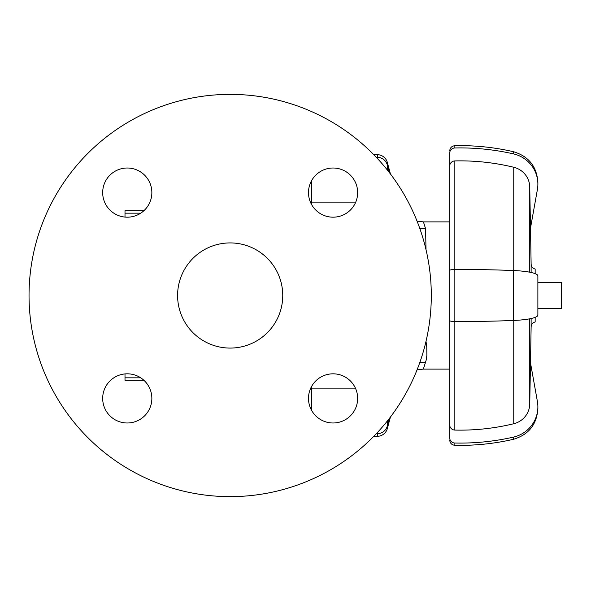 <?xml version="1.0" encoding="UTF-8"?>
<svg xmlns="http://www.w3.org/2000/svg" width="591" height="591" viewBox="0 0 591 591"><rect width="100%" height="100%" fill="white"/><g stroke="black" fill="none" stroke-linecap="round" stroke-linejoin="round"><path stroke-width="0.89" d="M125.004 373.926L125.004 380.294L143.894 380.294M143.894 210.706L125.004 210.706L125.004 217.074M423.503 368.695L426.229 359.941L426.872 355.376L426.754 347.057L426.022 341.288M423.429 221.891L423.503 222.305M426.022 249.712L425.564 228.658L423.437 221.884L417.032 221.093M423.437 369.116L449.707 369.116L449.707 221.884L423.104 221.884M535.158 273.64L535.158 269.06C532.676 268.307 531.331 266.63 531.124 264.044L530.496 228.089M531.124 318.519L531.124 326.956C531.331 324.37 532.676 322.693 535.158 321.94L535.158 317.36A31.552 5.482 -0 0 0 537.876 315.136A31.552 5.482 0 0 1 513.416 320.47L513.416 270.53A236.629 41.089 180 0 0 454.848 269.489A5.26 0.916 180 0 0 449.707 270.397L449.707 320.603A5.26 0.916 0 0 0 454.848 321.511A236.629 41.089 0 0 0 513.416 320.47M537.876 308.642L561.45 308.642L561.45 282.358L537.876 282.358M449.707 369.116L449.707 424.899A5.26 5.179 0 0 0 454.841 430.078A223.479 220.088 0 0 0 513.756 423.732A21.032 20.715 0 0 0 529.75 403.985L530.482 362.822L537.396 401.452A31.552 31.072 180 0 1 537.876 406.844A31.552 31.072 180 0 1 513.416 437.126A236.629 233.031 180 0 1 454.848 443.028A5.26 5.179 180 0 1 449.707 437.85L449.707 318.32M449.707 166.101L449.707 153.15A5.26 5.179 0 0 1 454.848 147.972A236.629 233.031 0 0 1 513.416 153.874A31.552 31.072 0 0 1 537.876 184.156A31.552 31.072 0 0 1 537.396 189.548L530.482 228.178L529.75 187.015A21.032 20.715 180 0 0 513.756 167.268A223.479 220.088 180 0 0 454.841 160.922A5.26 5.179 180 0 0 449.707 166.101L449.707 272.68M531.124 326.956L530.496 362.911L537.396 401.452M537.876 315.136L537.876 275.864A31.552 5.482 180 0 0 513.416 270.53M425.564 228.658A26.292 23.743 -14.1 0 1 419.75 228.318M425.564 362.342A26.292 23.743 14.1 0 0 419.75 362.682M417.032 369.907L423.104 369.116M389.41 172.624L388.161 168.11L388.856 171.915M387.341 162.466A10.52 10.52 90 0 0 377.368 154.672L377.368 157.272A10.52 10.512 -0 0 1 387.341 165.066L387.341 162.466L390.422 173.946M373.711 436.394L377.368 436.328A10.52 10.52 -90 0 0 387.341 428.534L390.422 417.054M388.856 419.085L388.161 422.89L389.41 418.376M311.679 386.3L311.679 410.509M311.679 204.7L311.679 202.122L355.738 202.122M311.679 180.491L311.679 202.122M373.711 154.606L377.368 154.672M315.69 209.982A24.586 24.586 0 0 1 326.712 168.849A24.586 24.586 0 0 1 356.816 198.96A24.586 24.586 0 0 1 315.69 209.982M315.69 381.018A24.586 24.586 0 0 1 356.816 392.04A24.586 24.586 0 0 1 326.712 422.151A24.586 24.586 0 0 1 315.69 381.018M144.655 381.018A24.586 24.586 0 0 1 133.632 422.151A24.586 24.586 0 0 1 103.521 392.04A24.586 24.586 0 0 1 144.655 381.018M144.655 209.982A24.586 24.586 0 0 1 103.521 198.96A24.586 24.586 0 0 1 133.632 168.849A24.586 24.586 0 0 1 144.655 209.982M87.948 437.724A201.132 201.132 0 0 0 424.449 347.56A201.132 201.132 0 0 0 178.113 101.224A201.132 201.132 0 0 0 87.948 437.724M192.991 332.681A52.584 52.584 0 0 0 280.961 309.108A52.584 52.584 0 0 0 216.565 244.711A52.584 52.584 0 0 0 192.991 332.681M140.717 377.826L125.004 377.826M140.717 213.174L125.004 213.174M531.124 272.481L531.124 264.044M529.75 403.985L529.75 318.8M529.75 272.2L529.75 187.015M537.876 406.844L537.876 408.566C536.842 424.478 528.686 434.725 513.416 439.305L513.416 437.126M513.416 439.305C494.142 443.745 474.617 445.74 454.848 445.304L454.848 443.028M454.841 430.078L454.841 319.229M513.756 423.732L513.756 320.455M454.848 321.511L454.848 269.489M454.841 271.771L454.841 160.922M513.756 270.545L513.756 167.268M513.416 153.874L513.416 151.695C528.686 156.275 536.842 166.522 537.876 182.434L537.876 184.156M454.848 147.972L454.848 145.696C451.716 146.066 450.002 147.816 449.707 150.956M387.341 169.994L387.341 165.066L388.161 168.11M387.341 428.534L387.341 425.934L388.161 422.89M376.26 157.258L377.368 157.272L377.368 158.432M377.368 432.568L377.368 433.728A10.52 10.512 -0 0 0 387.341 425.934L387.341 421.006M376.26 433.742L377.368 433.728L377.368 436.328M311.679 388.878L355.738 388.878M454.848 445.304C451.716 444.934 450.002 443.184 449.707 440.044M513.416 151.695C494.142 147.255 474.617 145.26 454.848 145.696"/></g></svg>
